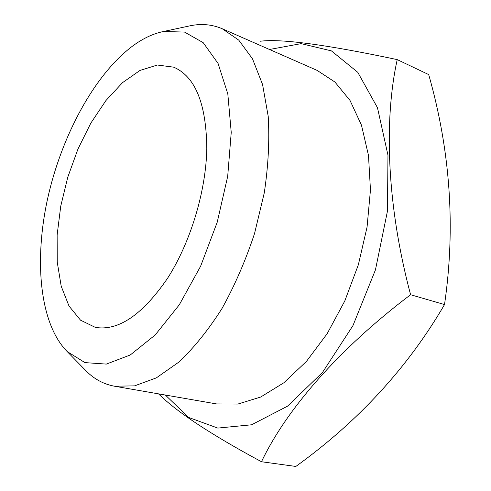 <?xml version="1.0" encoding="UTF-8"?>
<svg xmlns="http://www.w3.org/2000/svg" width="491" height="491" viewBox="0 0 491 491"><rect width="100%" height="100%" fill="white"/><g stroke="black" fill="none" stroke-linecap="round" stroke-linejoin="round"><path stroke-width="0.74" d="M410.593 294.729L444.527 304.561C455.703 227.671 450.425 151.013 428.698 74.589L397.225 59.614C383.766 120.571 386.871 205.533 410.593 294.729C338.011 349.475 285.897 410.359 261.482 461.736C211.148 434.627 176.828 411.998 158.525 393.856M444.527 304.561C407.843 367.489 358.283 421.45 295.846 466.45L261.482 461.736M260.218 41.238C281.116 38.568 326.785 44.693 397.225 59.614M269.504 49.487L301.161 43.631L331.425 50.892L357.773 72.312L377.469 107.707L387.97 155.211L387.467 211.056L375.449 269.872L352.98 325.539L322.544 372.368L287.548 406.161L251.576 424.789L217.783 428.084L188.544 417.418L165.387 395.046M188.243 26.201L190.882 25.63C201.875 23.482 212.321 24.519 222.233 28.742L238.755 40.127L252.491 58.822L262.568 84.507L268.215 116.373C269.633 140.273 268.319 165.755 264.281 192.822L254.565 233.452C245.709 260.273 234.882 285.24 222.092 308.348C208.485 329.774 194.105 347.665 178.957 362.02L156.365 377.867L134.589 385.858L114.526 386.221C103.932 384.269 94.646 379.365 86.674 371.497L84.79 369.57M222.233 28.742L317.106 70.379L334.923 82.04L350.015 100.434L361.474 125.174L368.489 155.444L370.46 189.956L367.065 227.045L358.369 264.729L344.805 300.94L327.141 333.727L306.433 361.413L283.866 382.765L260.647 397.053L237.908 404.05L216.611 403.933L114.526 386.221M132.318 46.264C142.758 38.501 153.192 33.572 163.607 31.479L184.542 32.081L203.188 42.662L218.084 63.474L227.818 93.928L231.236 132.429L227.695 176.33L217.225 222.202L200.616 266.22L179.313 304.776L155.193 334.972L130.256 354.981L106.338 364.095L84.949 362.616L67.175 351.556C39.673 323.747 33.94 260.844 47.639 198.53C61.522 136.111 94.162 75.074 132.318 46.264M206.803 148.288C206.103 190.999 190.483 242.646 167.419 278.495C142.316 314.958 118.27 331.253 95.291 327.368L80.512 320.163L69.016 306.04L61.203 286.241L57.244 262.096L57.134 234.986L60.731 206.238L67.783 177.171L77.959 149.049L90.841 123.106L105.915 100.563L122.547 82.629L140.003 70.434L157.384 65.021L173.685 67.175C195.215 76.473 206.251 103.515 206.803 148.288M67.175 351.556L86.674 371.497M163.607 31.479L190.882 25.63"/></g></svg>
